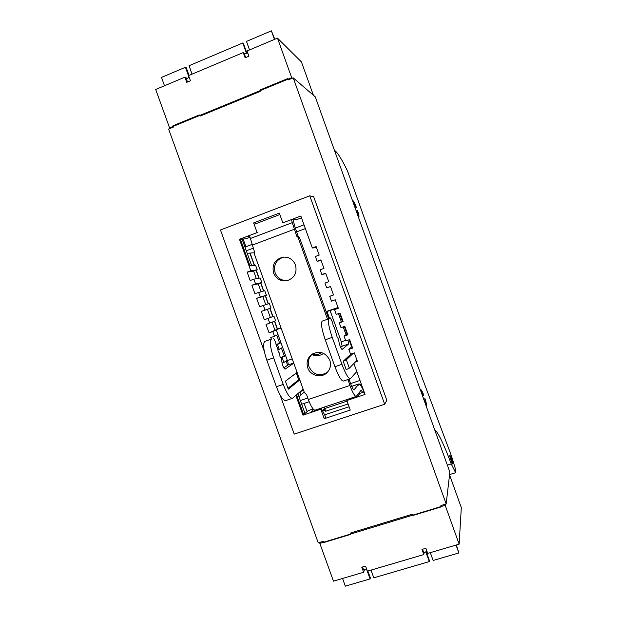 <?xml version="1.0" encoding="UTF-8"?>
<svg xmlns="http://www.w3.org/2000/svg" width="617" height="617" viewBox="0 0 617 617"><rect width="100%" height="100%" fill="white"/><g stroke="black" fill="none" stroke-linecap="round" stroke-linejoin="round"><path stroke-width="0.93" d="M323.185 410.714L322.992 410.174L325.097 409.472M322.992 410.174L324.665 408.284M254.312 265.387L249.862 253.093M251.628 265.565L241.972 238.833M255.908 223.678L255.777 223.076L253.626 222.914L279.324 213.112L282.825 222.845L300.841 216.019L312.333 247.972L316.12 246.569L319.182 255.083L315.395 256.487L317.115 261.269L320.909 259.88L323.971 268.395L320.177 269.783L321.897 274.565L325.691 273.184L328.753 281.699L324.958 283.072L326.678 287.854L330.473 286.481L333.535 294.995L329.74 296.353L331.46 301.135L335.255 299.777L338.317 308.276L334.514 309.634L336.234 314.408L340.036 313.066L343.091 321.565L339.288 322.899L341.008 327.673L344.81 326.339L347.865 334.838L344.055 336.165L345.775 340.939L349.584 339.612L352.639 348.104L348.829 349.423L350.541 354.189L354.359 352.878L357.405 361.369L355.238 362.11M386.836 400.325L384.669 404.243L309.757 195.813L313.683 196.769L386.836 400.325M280.049 394.911L294.209 434.113L384.669 404.243M309.757 195.813L220.462 229.994L264.284 351.304M261.037 291.656L258.23 283.874L261.816 282.555L260.158 277.966L253.857 279.169L250.178 280.527L247.147 272.143L253.633 271.141L257.212 269.814L250.826 270.778L239.458 239.288L257.112 232.594L253.626 222.914M256.363 278.691L253.633 271.141M258.23 283.874L251.883 285.239L255.561 283.889L253.857 279.169M265.719 304.605L262.827 296.592L266.405 295.288L264.755 290.707L254.906 293.623L251.883 285.239M262.827 296.592L256.61 298.335L260.289 296.993L258.592 292.281M276.401 329.64L269.081 332.872L266.058 324.503L275.598 320.747L273.94 316.166L270.354 317.454L267.416 309.318L271.002 308.022L269.351 303.441L259.634 306.711L256.61 298.335M267.416 309.318L261.338 311.423L265.017 310.089L263.32 305.376M270.354 317.454L264.361 319.791L261.338 311.423M274.943 330.157L272.074 322.213M271.241 338.864L270.778 337.576L274.472 336.273L272.768 331.56L269.081 332.872M280.835 342.404L276.054 344.726M279.524 342.859L276.74 335.154M285.424 355.099L280.689 357.667M284.113 355.562L281.414 348.088M287.607 365.249L286.08 361.014M324.619 414.886L349.06 406.765M364.123 391.949L359.95 393.345L357.451 396.538L347.317 399.916L346.816 400.526L350.255 410.089L324.241 418.712L325.683 416.938L321.357 408.585L311.384 411.917L313.613 409.487M348.065 404.004L325.722 411.207M325.29 410.012L322.568 410.922M305.114 413.76L297.872 393.692M293.214 77.842L288.093 79.94L287.615 78.629L260.243 89.889L260.127 91.432L200.324 116.011L199.291 114.955L172.999 125.768L173.462 127.048L168.611 129.046L318.241 542.829L323.215 541.31L323.67 542.574L350.672 534.376L350.803 532.926L412.202 514.262L413.267 515.365L441.371 506.835L440.908 505.539L446.16 503.942L293.214 77.842L315.272 96.854L449.87 472.128L446.16 503.942M307.127 411.747L304.119 403.41L307.127 411.747M301.05 394.919L299.955 391.872L301.05 394.919M277.334 329.208L274.457 321.218M272.783 316.583L269.845 308.438M268.171 303.819L265.248 295.713M263.552 291.016L260.652 282.979M258.932 278.205L256.055 270.246M285.602 355.608L281.005 358.138M287.275 360.235L283.913 362.418L282.216 357.713M282.054 363.066L283.913 362.418M325.845 273.601L321.897 274.565M280.966 342.759L276.1 345.134M282.64 347.386L279.192 349.345L277.496 344.641M277.928 349.793L279.192 349.345M338.131 307.775L334.514 309.634M321.179 260.644L317.115 261.269M352.083 346.561L348.829 349.423M247.147 272.143L250.826 270.778M333.481 294.833L329.74 296.353M261.816 282.555L255.561 283.889M342.782 320.709L339.288 322.899M266.405 295.288L260.289 296.993M347.433 333.643L344.055 336.165M271.002 308.022L265.017 310.089M316.521 247.679L312.333 247.972M273.94 316.166L264.361 319.791M276.323 329.91L272.768 331.56M277.997 334.537L274.472 336.273M257.212 269.814L255.561 265.225L249.939 265.726L240.391 239.273L239.458 239.288M330.504 286.55L326.678 287.854M353.888 363.498L365.025 394.448L346.816 400.526M324.241 418.712L320.809 409.21L302.955 415.172L295.844 395.474M269.745 323.185L268.048 318.472M291.571 219.853L293.576 219.089L297.355 219.382L301.482 217.816M249.553 235.771L248.019 236.357L249.677 236.373M315.225 410.637L315.063 410.197M313.158 408.994L308.23 410.644L302.955 415.172M364.716 393.592L364.292 394.217L364.871 394.024M296.553 394.849L303.633 414.47M301.057 216.636L300.371 216.544L300.949 216.328M249.885 237.352L246.198 238.748L240.391 239.273M321.357 408.585L320.809 409.21M257.875 232.617L257.112 232.594M283.558 222.891L282.825 222.845M254.297 265.333L252.492 265.487M426.185 551.621L429.432 560.652L429.293 561.593L425.784 551.837M371.018 570.1L373.802 577.821L429.293 561.593M320.462 542.15L319.822 543.392L333.473 581.152L363.614 572.283L364.477 569.715M445.327 504.189L445.196 505.308L459.141 544.163L461.308 507.598L449.554 474.843M459.141 544.163L427.72 553.41L425.869 548.274L421.974 549.423L423.817 554.56L424.126 552.716M456.372 544.981L458.847 552.955L456.025 545.081M430.311 552.647L433.126 560.475L458.847 552.955M366.675 569.522L370.069 578.916L370.377 577.928L367.886 571.026M366.807 569.506L363.567 569.792L362.557 566.984M363.614 572.283L361.778 567.216L365.572 566.097L367.408 571.165L423.817 554.56M342.558 578.476L345.335 586.15L370.069 578.916M445.196 505.308L319.822 543.392M422.537 549.261L423.833 552.871L426.933 551.228M303.595 390.407L300.386 391.494M298.983 396.77L304.204 392.088M359.981 380.427L350.587 383.597M307.79 398.034L300.348 400.541M301.752 390.299L303.356 389.751M361.323 384.167L357.629 385.409M309.171 401.713L301.682 404.235M292.311 78.212L291.679 77.673L277.488 38.138L301.443 61.924L313.39 95.234M170.593 128.228L169.582 127.873L155.692 89.473L184.892 77.164L187.275 78.459M291.679 77.673L169.582 127.873M247.193 253.286L254.651 252.746M243.059 238.818L245.913 246.707M277.488 38.138L247.024 50.98L248.906 56.216L245.126 57.805L243.245 52.568L244.687 53.702M304.004 224.827L295.242 228.128M251.813 244.486L244.949 247.078M305.361 228.591L296.569 231.892M253.147 248.211L246.291 250.787M249.546 49.915L246.484 41.401L271.387 30.85L274.804 39.272M271.387 30.85L274.465 39.419M189.041 75.421L186.272 67.762L185.424 67.268L189.033 77.264M184.892 77.164L186.758 82.323L190.437 80.781L188.571 75.613L243.245 52.568M189.141 77.187L186.434 79.038L187.506 82.007M164.5 85.763L161.484 77.418L185.424 67.268M245.674 57.574L244.309 53.779L247.787 53.093M246.954 53.255L243.46 43.545L242.766 42.974L246.499 53.347M192.072 74.14L189.041 65.741L242.766 42.974M434.669 429.741C437.607 431.915 442.111 440.654 448.197 455.963L451.235 463.945L455.624 472.707L455.122 467.917L451.582 456.287L410.259 346.021L347.502 170.986C341.841 159.325 337.561 152.484 334.661 150.471L334.453 150.347M250.086 253.078L254.52 265.356M256.256 270.169L259.14 278.167M260.852 282.91L263.76 290.962M265.449 295.643L268.38 303.749M270.045 308.369L272.984 316.506M274.65 321.141L277.534 329.116M426.524 406.171C426.879 405.485 426.301 402.801 424.797 398.119L425.02 401.628L426.494 406.179M355.724 209.633L356.125 210.744M355.053 207.767L354.675 206.726M354.366 205.862L354.729 206.703M356.179 210.729L356.402 211.538M423.617 394.826L423.324 395.674L422.398 394.317L420.794 390.692L420.902 389.728C421.372 389.736 422.275 391.44 423.617 394.826L423.023 395.019M423.833 399.523L424.188 400.526M423.169 397.672L422.753 396.53M422.491 395.782L422.815 396.515M424.241 400.51L424.511 401.42M352.747 200.965L352.885 200.664C353.533 200.88 354.706 203.124 356.395 207.405L355.747 207.25L354.544 205.129L352.747 200.965M357.59 210.729L356.942 210.59L357.181 212.487L358.87 216.96C359.233 216.575 358.809 214.492 357.59 210.729L357.042 210.929M455.547 472.73L450.263 474.365L449.654 473.987M452.762 463.837L452.708 463.976C452.3 464.501 449.508 456.433 449.747 455.423L449.801 455.3C450.209 454.791 452.978 462.765 452.762 463.837M348.081 379.486L349.893 385.463L308.307 399.477C311.076 406.672 313.374 410.228 315.202 410.151L356.194 396.453M362.781 392.397L361.076 390.245L356.279 396.43C354.775 396.392 352.646 392.736 349.893 385.463M349.006 379.17L350.857 384.337C352.23 387.962 353.294 389.79 354.05 389.821L358.901 383.913C360.043 383.843 361.732 386.535 363.984 391.996M295.481 264.963C293.114 259.502 289.018 256.888 283.211 257.119C274.981 259.233 271.765 264.546 273.57 273.038C276.285 279.038 280.835 281.576 287.213 280.65C294.533 277.974 297.294 272.745 295.481 264.963M283.951 257.065C276.254 259.487 273.3 264.716 275.105 272.768C277.611 278.429 281.884 280.99 287.923 280.457M329.802 360.251C325.591 352.392 319.606 350.417 311.847 354.335C307.497 357.86 306.132 362.356 307.752 367.84C310.258 375.599 321.002 378.499 326.748 372.923C330.296 369.375 331.314 365.156 329.802 360.251M312.487 353.903C308.631 357.436 307.482 361.747 309.032 366.853C313.397 374.858 319.49 376.702 327.295 372.39M308.307 399.477L306.518 394.494L304.412 392.667L254.351 253.934L254.62 252.276L249.492 235.486M328.645 318.565L299.407 237.329L298.142 236.242L296.769 236.242L292.25 222.66L250.14 238.586M324.218 407.143L325.799 411.416M298.142 236.242L294.648 226.046L293.029 219.297M327.434 318.989L298.042 237.329L296.769 236.242M291.502 219.559L292.25 222.66M254.142 224.349L279.84 214.554M321.534 352.615C318.665 354.644 315.511 355.191 312.086 354.251M326.115 311.546L337.723 307.667L336.612 308.554M325.244 339.805C321.719 329.355 320.693 323.131 322.167 321.133L329.023 318.711C327.627 320.678 328.699 326.902 332.239 337.368L341.941 364.331L334.938 366.722L325.244 339.805L332.239 337.368M342.011 349.469L342.073 349.453C341.024 348.736 340.036 346.499 339.111 342.743L338.463 339.119L337.075 336.774L334.568 328.074L333.172 325.699L332.617 322.56L330.411 317.94M292.412 398.327L285.818 400.556C283.18 400.711 280.041 396.114 276.408 386.759L266.814 360.212C263.397 349.87 262.742 343.6 264.863 341.394L271.542 339.034C269.498 341.216 270.192 347.479 273.624 357.829L283.226 384.43C286.866 393.8 289.967 398.42 292.535 398.281L303.124 389.096M293.769 363.174L285.093 369.151C283.805 368.526 282.771 366.344 281.984 362.588L281.553 358.94L280.01 356.68L279.64 353.487L278.09 351.212L277.719 348.034L276.169 345.744L275.807 342.582L273.454 338.085M357.019 360.282L349.353 368.156L346.345 359.796L353.317 353.24M323.794 353.479L320.886 354.937C317.817 355.947 314.763 355.832 311.739 354.582M296.253 373.007L298.682 379.74L287.985 388.317M299.592 379.324L298.682 379.74M349.353 368.156L346.214 369.676L343.191 361.277L346.345 359.796M343.191 361.277L350.965 354.05M336.52 308.299L330.087 310.582L341.332 341.849L342.134 346.253L340.63 347.464M347.98 340.175L348.605 344.008L342.134 346.253M342.111 349.43L348.605 344.008M338.44 313.629L341.317 321.634M343.214 326.902L346.014 334.699M299.8 379.895L288.301 389.188L285.409 381.183L297.093 372.383M356.796 371.565L350.325 378.73C348.35 378.645 345.559 373.848 341.941 364.331M334.938 366.722C338.556 376.223 341.386 381.005 343.43 381.059L350.232 378.753M326.169 311.685L330.087 310.582M283.758 367.863L287.946 365.017C288.378 364.431 288.193 362.958 287.399 360.59L276.254 329.709L281.074 327.997M276.254 329.709L280.974 327.72M451.235 463.945L447.371 465.149M348.081 380.434L349.06 379.347M294.263 229.285L252.06 245.173M358.716 384.059L351.682 386.427M347.032 401.127L324.766 408.554M299.407 237.329L298.042 237.329M298.775 236.781L297.402 236.789M322.167 321.133L329.023 318.711M345.574 340.376L341.332 341.849M351.659 346.931L349.091 339.79M346.993 333.967L344.317 326.516M342.335 320.994L339.543 313.235M326.979 311.392L329.455 318.279M293.715 363.02L287.946 365.017M292.227 358.909L287.399 360.59M264.863 341.394L271.542 339.034M266.814 360.212L273.624 357.829M276.408 386.759L283.226 384.43M358.901 383.913L351.651 386.35M339.705 313.181L342.481 320.902M344.479 326.455L347.14 333.859M349.253 339.728L351.798 346.808"/></g></svg>
